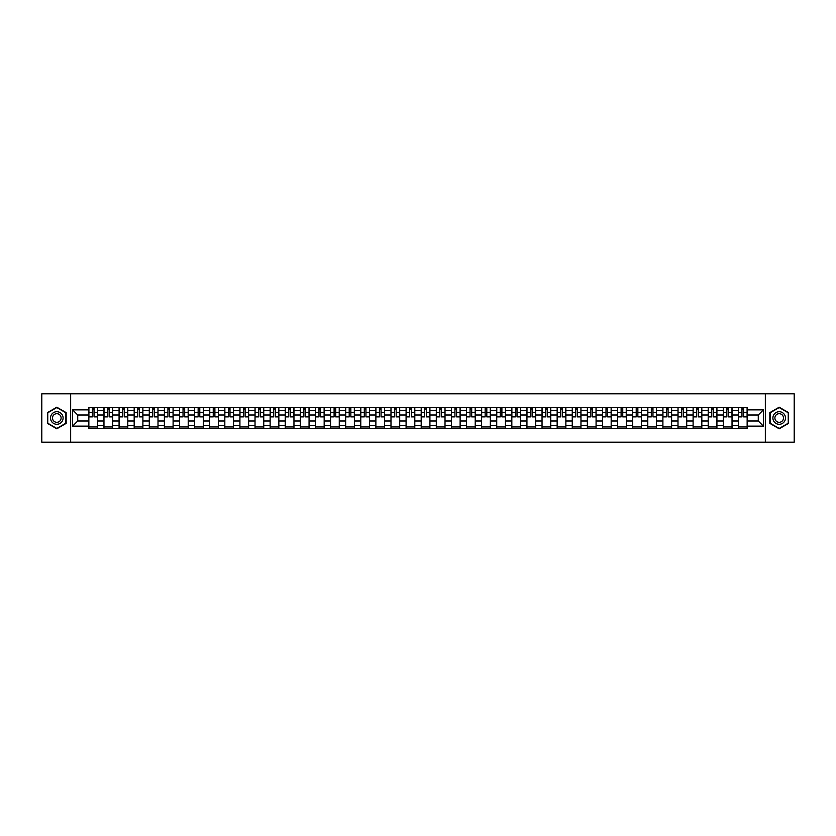 <?xml version="1.0" encoding="UTF-8"?>
<svg xmlns="http://www.w3.org/2000/svg" width="836" height="836" viewBox="0 0 836 836"><rect width="100%" height="100%" fill="white"/><g stroke="black" fill="none" stroke-linecap="round" stroke-linejoin="round"><path stroke-width="1.25" d="M765.348 442.213L794.2 442.213L794.2 393.787L41.8 393.787L41.8 442.213L765.348 442.213L765.348 393.787M103.967 428.408L103.967 410.539L97.572 410.539L97.572 428.408M97.572 410.539L97.572 407.592M103.967 410.539L103.967 407.592M112.682 407.592L112.682 428.408M119.078 428.408L119.078 407.592M127.793 407.592L127.793 428.408M134.178 428.408L134.178 407.592M142.893 407.592L142.893 428.408M149.289 428.408L149.289 407.592M158.004 407.592L158.004 428.408M164.389 428.408L164.389 407.592M173.104 407.592L173.104 428.408M179.5 428.408L179.5 407.592M188.215 407.592L188.215 428.408M194.6 428.408L194.6 407.592M203.315 407.592L203.315 428.408M209.711 428.408L209.711 407.592M218.426 407.592L218.426 428.408M224.821 428.408L224.821 407.592M233.526 407.592L233.526 428.408M239.922 428.408L239.922 407.592M248.637 407.592L248.637 428.408M255.032 428.408L255.032 407.592M263.748 407.592L263.748 428.408M270.132 428.408L270.132 407.592M278.848 407.592L278.848 428.408M285.243 428.408L285.243 407.592M293.959 407.592L293.959 428.408M300.343 428.408L300.343 407.592M309.059 407.592L309.059 428.408M315.454 428.408L315.454 407.592M324.169 407.592L324.169 428.408M330.554 428.408L330.554 407.592M339.27 407.592L339.27 428.408M345.665 428.408L345.665 407.592M354.38 407.592L354.38 428.408M360.776 428.408L360.776 407.592M369.491 407.592L369.491 428.408M375.876 428.408L375.876 407.592M384.591 407.592L384.591 428.408M390.987 428.408L390.987 407.592M399.702 407.592L399.702 428.408M406.087 428.408L406.087 407.592M414.802 407.592L414.802 428.408M421.198 428.408L421.198 407.592M429.913 407.592L429.913 428.408M436.298 428.408L436.298 407.592M445.013 407.592L445.013 428.408M451.409 428.408L451.409 407.592M460.124 407.592L460.124 428.408M466.509 428.408L466.509 407.592M475.224 407.592L475.224 428.408M481.62 428.408L481.62 407.592M490.335 407.592L490.335 428.408M496.73 428.408L496.73 407.592M505.446 407.592L505.446 428.408M511.831 428.408L511.831 407.592M520.546 407.592L520.546 428.408M526.941 428.408L526.941 407.592M535.657 407.592L535.657 428.408M542.042 428.408L542.042 407.592M550.757 407.592L550.757 428.408M557.152 428.408L557.152 407.592M565.867 407.592L565.867 428.408M572.252 428.408L572.252 407.592M580.968 407.592L580.968 428.408M587.363 428.408L587.363 407.592M596.078 407.592L596.078 428.408M602.474 428.408L602.474 407.592M611.179 407.592L611.179 428.408M617.574 428.408L617.574 407.592M626.289 407.592L626.289 428.408M632.685 428.408L632.685 407.592M641.4 407.592L641.4 428.408M647.785 428.408L647.785 407.592M656.5 407.592L656.5 428.408M662.896 428.408L662.896 407.592M671.611 407.592L671.611 428.408M677.996 428.408L677.996 407.592M686.711 407.592L686.711 428.408M693.107 428.408L693.107 407.592M701.822 407.592L701.822 428.408M708.207 428.408L708.207 407.592M716.922 407.592L716.922 428.408M723.318 428.408L723.318 407.592M732.033 407.592L732.033 428.408M738.428 428.408L738.428 407.592M738.428 420.999L732.033 420.999M723.318 420.999L716.922 420.999M708.207 420.999L701.822 420.999M693.107 420.999L686.711 420.999M677.996 420.999L671.611 420.999M662.896 420.999L656.5 420.999M647.785 420.999L641.4 420.999M632.685 420.999L626.289 420.999M617.574 420.999L611.179 420.999M602.474 420.999L596.078 420.999M587.363 420.999L580.968 420.999M572.252 420.999L565.867 420.999M557.152 420.999L550.757 420.999M542.042 420.999L535.657 420.999M526.941 420.999L520.546 420.999M511.831 420.999L505.446 420.999M496.73 420.999L490.335 420.999M481.62 420.999L475.224 420.999M466.509 420.999L460.124 420.999M451.409 420.999L445.013 420.999M436.298 420.999L429.913 420.999M421.198 420.999L414.802 420.999M406.087 420.999L399.702 420.999M390.987 420.999L384.591 420.999M375.876 420.999L369.491 420.999M360.776 420.999L354.38 420.999M345.665 420.999L339.27 420.999M330.554 420.999L324.169 420.999M315.454 420.999L309.059 420.999M300.343 420.999L293.959 420.999M285.243 420.999L278.848 420.999M270.132 420.999L263.748 420.999M255.032 420.999L248.637 420.999M239.922 420.999L233.526 420.999M224.821 420.999L218.426 420.999M209.711 420.999L203.315 420.999M194.6 420.999L188.215 420.999M179.5 420.999L173.104 420.999M164.389 420.999L158.004 420.999M149.289 420.999L142.893 420.999M134.178 420.999L127.793 420.999M119.078 420.999L112.682 420.999M103.967 420.999L97.572 420.999M738.428 415.001L732.033 415.001M723.318 415.001L716.922 415.001M708.207 415.001L701.822 415.001M693.107 415.001L686.711 415.001M677.996 415.001L671.611 415.001M662.896 415.001L656.5 415.001M647.785 415.001L641.4 415.001M632.685 415.001L626.289 415.001M617.574 415.001L611.179 415.001M602.474 415.001L596.078 415.001M587.363 415.001L580.968 415.001M572.252 415.001L565.867 415.001M557.152 415.001L550.757 415.001M542.042 415.001L535.657 415.001M526.941 415.001L520.546 415.001M511.831 415.001L505.446 415.001M496.73 415.001L490.335 415.001M481.62 415.001L475.224 415.001M466.509 415.001L460.124 415.001M451.409 415.001L445.013 415.001M436.298 415.001L429.913 415.001M421.198 415.001L414.802 415.001M406.087 415.001L399.702 415.001M390.987 415.001L384.591 415.001M375.876 415.001L369.491 415.001M360.776 415.001L354.38 415.001M345.665 415.001L339.27 415.001M330.554 415.001L324.169 415.001M315.454 415.001L309.059 415.001M300.343 415.001L293.959 415.001M285.243 415.001L278.848 415.001M270.132 415.001L263.748 415.001M255.032 415.001L248.637 415.001M239.922 415.001L233.526 415.001M224.821 415.001L218.426 415.001M209.711 415.001L203.315 415.001M194.6 415.001L188.215 415.001M179.5 415.001L173.104 415.001M164.389 415.001L158.004 415.001M149.289 415.001L142.893 415.001M134.178 415.001L127.793 415.001M119.078 415.001L112.682 415.001M103.967 415.001L97.572 415.001M77.727 420.999L88.856 420.999L88.856 415.001L77.727 415.001L77.727 420.999L72.596 426.13L72.596 409.87L88.856 409.87L88.856 415.001M747.144 415.001L747.144 420.999L758.273 420.999L758.273 415.001L747.144 415.001L747.144 407.592L88.856 407.592L88.856 409.87M747.144 409.87L763.404 409.87L763.404 426.13L747.144 426.13L747.144 420.999M88.856 420.999L88.856 428.408L747.144 428.408L747.144 426.13M88.856 426.13L72.596 426.13M70.652 442.213L70.652 393.787M66.159 412.608L56.806 407.205L47.464 412.608L47.464 423.392L56.806 428.795L66.159 423.392L66.159 412.608M788.536 412.608L779.194 407.205L769.841 412.608L769.841 423.392L779.194 428.795L788.536 423.392L788.536 412.608M97.572 426.956L88.856 426.956M92.399 409.044L94.04 409.044M112.682 426.956L103.967 426.956M107.499 409.044L109.15 409.044M127.793 426.956L119.078 426.956M122.61 409.044L124.251 409.044M142.893 426.956L134.178 426.956M137.71 409.044L139.361 409.044M158.004 426.956L149.289 426.956M152.821 409.044L154.461 409.044M173.104 426.956L164.389 426.956M167.921 409.044L169.572 409.044M188.215 426.956L179.5 426.956M183.032 409.044L184.683 409.044M203.315 426.956L194.6 426.956M198.142 409.044L199.783 409.044M218.426 426.956L209.711 426.956M213.243 409.044L214.894 409.044M233.526 426.956L224.821 426.956M228.353 409.044L229.994 409.044M248.637 426.956L239.922 426.956M243.454 409.044L245.105 409.044M263.748 426.956L255.032 426.956M258.564 409.044L260.205 409.044M278.848 426.956L270.132 426.956M273.665 409.044L275.316 409.044M293.959 426.956L285.243 426.956M288.775 409.044L290.426 409.044M309.059 426.956L300.343 426.956M303.886 409.044L305.527 409.044M324.169 426.956L315.454 426.956M318.986 409.044L320.637 409.044M339.27 426.956L330.554 426.956M334.097 409.044L335.738 409.044M354.38 426.956L345.665 426.956M349.197 409.044L350.848 409.044M369.491 426.956L360.776 426.956M364.308 409.044L365.949 409.044M384.591 426.956L375.876 426.956M379.408 409.044L381.059 409.044M399.702 426.956L390.987 426.956M394.519 409.044L396.159 409.044M414.802 426.956L406.087 426.956M409.619 409.044L411.27 409.044M429.913 426.956L421.198 426.956M424.73 409.044L426.381 409.044M445.013 426.956L436.298 426.956M439.84 409.044L441.481 409.044M460.124 426.956L451.409 426.956M454.941 409.044L456.592 409.044M475.224 426.956L466.509 426.956M470.051 409.044L471.692 409.044M490.335 426.956L481.62 426.956M485.152 409.044L486.803 409.044M505.446 426.956L496.73 426.956M500.262 409.044L501.903 409.044M520.546 426.956L511.831 426.956M515.363 409.044L517.014 409.044M535.657 426.956L526.941 426.956M530.473 409.044L532.114 409.044M550.757 426.956L542.042 426.956M545.574 409.044L547.225 409.044M565.867 426.956L557.152 426.956M560.684 409.044L562.335 409.044M580.968 426.956L572.252 426.956M575.795 409.044L577.436 409.044M596.078 426.956L587.363 426.956M590.895 409.044L592.546 409.044M611.179 426.956L602.474 426.956M606.006 409.044L607.647 409.044M626.289 426.956L617.574 426.956M621.106 409.044L622.757 409.044M641.4 426.956L632.685 426.956M636.217 409.044L637.858 409.044M656.5 426.956L647.785 426.956M651.317 409.044L652.968 409.044M671.611 426.956L662.896 426.956M666.428 409.044L668.079 409.044M686.711 426.956L677.996 426.956M681.539 409.044L683.179 409.044M701.822 426.956L693.107 426.956M696.639 409.044L698.29 409.044M716.922 426.956L708.207 426.956M711.75 409.044L713.39 409.044M732.033 426.956L723.318 426.956M726.85 409.044L728.501 409.044M747.144 426.956L738.428 426.956M741.96 409.044L743.601 409.044M72.596 409.87L77.727 415.001M758.273 420.999L763.404 426.13M758.273 415.001L763.404 409.87M94.04 416.882L94.04 407.686L97.53 407.686L97.53 416.882L94.04 416.882M92.399 408.95L94.04 408.95M95.45 407.686L88.909 407.686L88.909 416.882L92.399 416.882L92.399 407.686L90.988 407.686M109.15 416.882L109.15 407.686L112.63 407.686L112.63 416.882L109.15 416.882M107.499 408.95L109.15 408.95M110.551 407.686L104.019 407.686L104.019 416.882L107.499 416.882L107.499 407.686L106.099 407.686M124.251 416.882L124.251 407.686L127.741 407.686L127.741 416.882L124.251 416.882M122.61 408.95L124.251 408.95M125.661 407.686L119.12 407.686L119.12 416.882L122.61 416.882L122.61 407.686L121.199 407.686M139.361 416.882L139.361 407.686L142.841 407.686L142.841 416.882L139.361 416.882M137.71 408.95L139.361 408.95M140.761 407.686L134.23 407.686L134.23 416.882L137.71 416.882L137.71 407.686L136.31 407.686M51.362 421.145A6.291 6.291 0 0 0 59.952 423.455A6.291 6.291 0 0 0 62.261 414.855A6.291 6.291 0 0 0 53.661 412.545A6.291 6.291 0 0 0 51.362 421.145M53.076 420.153A4.305 4.305 0 0 0 58.959 421.731A4.305 4.305 0 0 0 60.537 415.847A4.305 4.305 0 0 0 54.653 414.269A4.305 4.305 0 0 0 53.076 420.153M56.806 407.55L65.866 412.775L65.866 423.225L56.806 428.45L47.757 423.225L47.757 412.775L56.806 407.55M773.739 421.145A6.291 6.291 0 0 0 782.339 423.455A6.291 6.291 0 0 0 784.638 414.855A6.291 6.291 0 0 0 776.048 412.545A6.291 6.291 0 0 0 773.739 421.145M775.463 420.153A4.305 4.305 0 0 0 781.346 421.731A4.305 4.305 0 0 0 782.924 415.847A4.305 4.305 0 0 0 777.041 414.269A4.305 4.305 0 0 0 775.463 420.153M779.194 407.55L788.243 412.775L788.243 423.225L779.194 428.45L770.134 423.225L770.134 412.775L779.194 407.55M154.461 416.882L154.461 407.686L157.952 407.686L157.952 416.882L154.461 416.882M152.821 408.95L154.461 408.95M155.872 407.686L149.331 407.686L149.331 416.882L152.821 416.882L152.821 407.686L151.421 407.686M169.572 416.882L169.572 407.686L173.062 407.686L173.062 416.882L169.572 416.882M167.921 408.95L169.572 408.95M170.972 407.686L164.441 407.686L164.441 416.882L167.921 416.882L167.921 407.686L166.521 407.686M184.683 416.882L184.683 407.686L188.163 407.686L188.163 416.882L184.683 416.882M183.032 408.95L184.683 408.95M186.083 407.686L179.541 407.686L179.541 416.882L183.032 416.882L183.032 407.686L181.631 407.686M199.783 416.882L199.783 407.686L203.273 407.686L203.273 416.882L199.783 416.882M198.142 408.95L199.783 408.95M201.194 407.686L194.652 407.686L194.652 416.882L198.142 416.882L198.142 407.686L196.732 407.686M214.894 416.882L214.894 407.686L218.374 407.686L218.374 416.882L214.894 416.882M213.243 408.95L214.894 408.95M216.294 407.686L209.763 407.686L209.763 416.882L213.243 416.882L213.243 407.686L211.842 407.686M229.994 416.882L229.994 407.686L233.484 407.686L233.484 416.882L229.994 416.882M228.353 408.95L229.994 408.95M231.405 407.686L224.863 407.686L224.863 416.882L228.353 416.882L228.353 407.686L226.943 407.686M245.105 416.882L245.105 407.686L248.585 407.686L248.585 416.882L245.105 416.882M243.454 408.95L245.105 408.95M246.505 407.686L239.974 407.686L239.974 416.882L243.454 416.882L243.454 407.686L242.053 407.686M260.205 416.882L260.205 407.686L263.695 407.686L263.695 416.882L260.205 416.882M258.564 408.95L260.205 408.95M261.616 407.686L255.074 407.686L255.074 416.882L258.564 416.882L258.564 407.686L257.154 407.686M275.316 416.882L275.316 407.686L278.806 407.686L278.806 416.882L275.316 416.882M273.665 408.95L275.316 408.95M276.716 407.686L270.185 407.686L270.185 416.882L273.665 416.882L273.665 407.686L272.264 407.686M290.426 416.882L290.426 407.686L293.906 407.686L293.906 416.882L290.426 416.882M288.775 408.95L290.426 408.95M291.827 407.686L285.285 407.686L285.285 416.882L288.775 416.882L288.775 407.686L287.375 407.686M305.527 416.882L305.527 407.686L309.017 407.686L309.017 416.882L305.527 416.882M303.886 408.95L305.527 408.95M306.927 407.686L300.396 407.686L300.396 416.882L303.886 416.882L303.886 407.686L302.475 407.686M320.637 416.882L320.637 407.686L324.117 407.686L324.117 416.882L320.637 416.882M318.986 408.95L320.637 408.95M322.038 407.686L315.506 407.686L315.506 416.882L318.986 416.882L318.986 407.686L317.586 407.686M335.738 416.882L335.738 407.686L339.228 407.686L339.228 416.882L335.738 416.882M334.097 408.95L335.738 408.95M337.148 407.686L330.607 407.686L330.607 416.882L334.097 416.882L334.097 407.686L332.686 407.686M350.848 416.882L350.848 407.686L354.328 407.686L354.328 416.882L350.848 416.882M349.197 408.95L350.848 408.95M352.249 407.686L345.717 407.686L345.717 416.882L349.197 416.882L349.197 407.686L347.797 407.686M365.949 416.882L365.949 407.686L369.439 407.686L369.439 416.882L365.949 416.882M364.308 408.95L365.949 408.95M367.359 407.686L360.818 407.686L360.818 416.882L364.308 416.882L364.308 407.686L362.897 407.686M381.059 416.882L381.059 407.686L384.539 407.686L384.539 416.882L381.059 416.882M379.408 408.95L381.059 408.95M382.46 407.686L375.928 407.686L375.928 416.882L379.408 416.882L379.408 407.686L378.008 407.686M396.159 416.882L396.159 407.686L399.65 407.686L399.65 416.882L396.159 416.882M394.519 408.95L396.159 408.95M397.57 407.686L391.029 407.686L391.029 416.882L394.519 416.882L394.519 407.686L393.119 407.686M411.27 416.882L411.27 407.686L414.76 407.686L414.76 416.882L411.27 416.882M409.619 408.95L411.27 408.95M412.67 407.686L406.139 407.686L406.139 416.882L409.619 416.882L409.619 407.686L408.219 407.686M426.381 416.882L426.381 407.686L429.861 407.686L429.861 416.882L426.381 416.882M424.73 408.95L426.381 408.95M427.781 407.686L421.24 407.686L421.24 416.882L424.73 416.882L424.73 407.686L423.329 407.686M441.481 416.882L441.481 407.686L444.971 407.686L444.971 416.882L441.481 416.882M439.84 408.95L441.481 408.95M442.881 407.686L436.35 407.686L436.35 416.882L439.84 416.882L439.84 407.686L438.43 407.686M456.592 416.882L456.592 407.686L460.072 407.686L460.072 416.882L456.592 416.882M454.941 408.95L456.592 408.95M457.992 407.686L451.461 407.686L451.461 416.882L454.941 416.882L454.941 407.686L453.54 407.686M471.692 416.882L471.692 407.686L475.182 407.686L475.182 416.882L471.692 416.882M470.051 408.95L471.692 408.95M473.103 407.686L466.561 407.686L466.561 416.882L470.051 416.882L470.051 407.686L468.641 407.686M486.803 416.882L486.803 407.686L490.283 407.686L490.283 416.882L486.803 416.882M485.152 408.95L486.803 408.95M488.203 407.686L481.672 407.686L481.672 416.882L485.152 416.882L485.152 407.686L483.751 407.686M501.903 416.882L501.903 407.686L505.393 407.686L505.393 416.882L501.903 416.882M500.262 408.95L501.903 408.95M503.314 407.686L496.772 407.686L496.772 416.882L500.262 416.882L500.262 407.686L498.852 407.686M517.014 416.882L517.014 407.686L520.494 407.686L520.494 416.882L517.014 416.882M515.363 408.95L517.014 408.95M518.414 407.686L511.883 407.686L511.883 416.882L515.363 416.882L515.363 407.686L513.962 407.686M532.114 416.882L532.114 407.686L535.604 407.686L535.604 416.882L532.114 416.882M530.473 408.95L532.114 408.95M533.525 407.686L526.983 407.686L526.983 416.882L530.473 416.882L530.473 407.686L529.073 407.686M547.225 416.882L547.225 407.686L550.715 407.686L550.715 416.882L547.225 416.882M545.574 408.95L547.225 408.95M548.625 407.686L542.094 407.686L542.094 416.882L545.574 416.882L545.574 407.686L544.173 407.686M562.335 416.882L562.335 407.686L565.815 407.686L565.815 416.882L562.335 416.882M560.684 408.95L562.335 408.95M563.736 407.686L557.194 407.686L557.194 416.882L560.684 416.882L560.684 407.686L559.284 407.686M577.436 416.882L577.436 407.686L580.926 407.686L580.926 416.882L577.436 416.882M575.795 408.95L577.436 408.95M578.846 407.686L572.305 407.686L572.305 416.882L575.795 416.882L575.795 407.686L574.384 407.686M592.546 416.882L592.546 407.686L596.026 407.686L596.026 416.882L592.546 416.882M590.895 408.95L592.546 408.95M593.947 407.686L587.415 407.686L587.415 416.882L590.895 416.882L590.895 407.686L589.495 407.686M607.647 416.882L607.647 407.686L611.137 407.686L611.137 416.882L607.647 416.882M606.006 408.95L607.647 408.95M609.057 407.686L602.516 407.686L602.516 416.882L606.006 416.882L606.006 407.686L604.595 407.686M622.757 416.882L622.757 407.686L626.237 407.686L626.237 416.882L622.757 416.882M621.106 408.95L622.757 408.95M624.158 407.686L617.626 407.686L617.626 416.882L621.106 416.882L621.106 407.686L619.706 407.686M637.858 416.882L637.858 407.686L641.348 407.686L641.348 416.882L637.858 416.882M636.217 408.95L637.858 408.95M639.268 407.686L632.727 407.686L632.727 416.882L636.217 416.882L636.217 407.686L634.806 407.686M652.968 416.882L652.968 407.686L656.459 407.686L656.459 416.882L652.968 416.882M651.317 408.95L652.968 408.95M654.369 407.686L647.837 407.686L647.837 416.882L651.317 416.882L651.317 407.686L649.917 407.686M668.079 416.882L668.079 407.686L671.559 407.686L671.559 416.882L668.079 416.882M666.428 408.95L668.079 408.95M669.479 407.686L662.938 407.686L662.938 416.882L666.428 416.882L666.428 407.686L665.028 407.686M683.179 416.882L683.179 407.686L686.669 407.686L686.669 416.882L683.179 416.882M681.539 408.95L683.179 408.95M684.579 407.686L678.048 407.686L678.048 416.882L681.539 416.882L681.539 407.686L680.128 407.686M698.29 416.882L698.29 407.686L701.77 407.686L701.77 416.882L698.29 416.882M696.639 408.95L698.29 408.95M699.69 407.686L693.159 407.686L693.159 416.882L696.639 416.882L696.639 407.686L695.238 407.686M713.39 416.882L713.39 407.686L716.88 407.686L716.88 416.882L713.39 416.882M711.75 408.95L713.39 408.95M714.801 407.686L708.259 407.686L708.259 416.882L711.75 416.882L711.75 407.686L710.339 407.686M728.501 416.882L728.501 407.686L731.981 407.686L731.981 416.882L728.501 416.882M726.85 408.95L728.501 408.95M729.901 407.686L723.37 407.686L723.37 416.882L726.85 416.882L726.85 407.686L725.449 407.686M743.601 416.882L743.601 407.686L747.091 407.686L747.091 416.882L743.601 416.882M741.96 408.95L743.601 408.95M745.012 407.686L738.47 407.686L738.47 416.882L741.96 416.882L741.96 407.686L740.55 407.686M723.318 410.539L716.922 410.539M708.207 410.539L701.822 410.539M693.107 410.539L686.711 410.539M677.996 410.539L671.611 410.539M662.896 410.539L656.5 410.539M647.785 410.539L641.4 410.539M632.685 410.539L626.289 410.539M617.574 410.539L611.179 410.539M602.474 410.539L596.078 410.539M587.363 410.539L580.968 410.539M572.252 410.539L565.867 410.539M557.152 410.539L550.757 410.539M542.042 410.539L535.657 410.539M526.941 410.539L520.546 410.539M511.831 410.539L505.446 410.539M496.73 410.539L490.335 410.539M481.62 410.539L475.224 410.539M466.509 410.539L460.124 410.539M451.409 410.539L445.013 410.539M436.298 410.539L429.913 410.539M421.198 410.539L414.802 410.539M406.087 410.539L399.702 410.539M390.987 410.539L384.591 410.539M375.876 410.539L369.491 410.539M360.776 410.539L354.38 410.539M345.665 410.539L339.27 410.539M330.554 410.539L324.169 410.539M315.454 410.539L309.059 410.539M300.343 410.539L293.959 410.539M285.243 410.539L278.848 410.539M270.132 410.539L263.748 410.539M255.032 410.539L248.637 410.539M239.922 410.539L233.526 410.539M224.821 410.539L218.426 410.539M209.711 410.539L203.315 410.539M194.6 410.539L188.215 410.539M179.5 410.539L173.104 410.539M164.389 410.539L158.004 410.539M149.289 410.539L142.893 410.539M134.178 410.539L127.793 410.539M119.078 410.539L112.682 410.539M738.428 410.539L732.033 410.539M723.318 425.461L716.922 425.461M708.207 425.461L701.822 425.461M693.107 425.461L686.711 425.461M677.996 425.461L671.611 425.461M662.896 425.461L656.5 425.461M647.785 425.461L641.4 425.461M632.685 425.461L626.289 425.461M617.574 425.461L611.179 425.461M602.474 425.461L596.078 425.461M587.363 425.461L580.968 425.461M572.252 425.461L565.867 425.461M557.152 425.461L550.757 425.461M542.042 425.461L535.657 425.461M526.941 425.461L520.546 425.461M511.831 425.461L505.446 425.461M496.73 425.461L490.335 425.461M481.62 425.461L475.224 425.461M466.509 425.461L460.124 425.461M451.409 425.461L445.013 425.461M436.298 425.461L429.913 425.461M421.198 425.461L414.802 425.461M406.087 425.461L399.702 425.461M390.987 425.461L384.591 425.461M375.876 425.461L369.491 425.461M360.776 425.461L354.38 425.461M345.665 425.461L339.27 425.461M330.554 425.461L324.169 425.461M315.454 425.461L309.059 425.461M300.343 425.461L293.959 425.461M285.243 425.461L278.848 425.461M270.132 425.461L263.748 425.461M255.032 425.461L248.637 425.461M239.922 425.461L233.526 425.461M224.821 425.461L218.426 425.461M209.711 425.461L203.315 425.461M194.6 425.461L188.215 425.461M179.5 425.461L173.104 425.461M164.389 425.461L158.004 425.461M149.289 425.461L142.893 425.461M134.178 425.461L127.793 425.461M119.078 425.461L112.682 425.461M103.967 425.461L97.572 425.461M738.428 425.461L732.033 425.461M94.04 416.558L97.53 416.558M94.04 412.388L97.53 412.388M88.909 416.558L92.399 416.558M88.909 412.388L92.399 412.388M109.15 416.558L112.63 416.558M109.15 412.388L112.63 412.388M104.019 416.558L107.499 416.558M104.019 412.388L107.499 412.388M124.251 416.558L127.741 416.558M124.251 412.388L127.741 412.388M119.12 416.558L122.61 416.558M119.12 412.388L122.61 412.388M139.361 416.558L142.841 416.558M139.361 412.388L142.841 412.388M134.23 416.558L137.71 416.558M134.23 412.388L137.71 412.388M154.461 416.558L157.952 416.558M154.461 412.388L157.952 412.388M149.331 416.558L152.821 416.558M149.331 412.388L152.821 412.388M169.572 416.558L173.062 416.558M169.572 412.388L173.062 412.388M164.441 416.558L167.921 416.558M164.441 412.388L167.921 412.388M184.683 416.558L188.163 416.558M184.683 412.388L188.163 412.388M179.541 416.558L183.032 416.558M179.541 412.388L183.032 412.388M199.783 416.558L203.273 416.558M199.783 412.388L203.273 412.388M194.652 416.558L198.142 416.558M194.652 412.388L198.142 412.388M214.894 416.558L218.374 416.558M214.894 412.388L218.374 412.388M209.763 416.558L213.243 416.558M209.763 412.388L213.243 412.388M229.994 416.558L233.484 416.558M229.994 412.388L233.484 412.388M224.863 416.558L228.353 416.558M224.863 412.388L228.353 412.388M245.105 416.558L248.585 416.558M245.105 412.388L248.585 412.388M239.974 416.558L243.454 416.558M239.974 412.388L243.454 412.388M260.205 416.558L263.695 416.558M260.205 412.388L263.695 412.388M255.074 416.558L258.564 416.558M255.074 412.388L258.564 412.388M275.316 416.558L278.806 416.558M275.316 412.388L278.806 412.388M270.185 416.558L273.665 416.558M270.185 412.388L273.665 412.388M290.426 416.558L293.906 416.558M290.426 412.388L293.906 412.388M285.285 416.558L288.775 416.558M285.285 412.388L288.775 412.388M305.527 416.558L309.017 416.558M305.527 412.388L309.017 412.388M300.396 416.558L303.886 416.558M300.396 412.388L303.886 412.388M320.637 416.558L324.117 416.558M320.637 412.388L324.117 412.388M315.506 416.558L318.986 416.558M315.506 412.388L318.986 412.388M335.738 416.558L339.228 416.558M335.738 412.388L339.228 412.388M330.607 416.558L334.097 416.558M330.607 412.388L334.097 412.388M350.848 416.558L354.328 416.558M350.848 412.388L354.328 412.388M345.717 416.558L349.197 416.558M345.717 412.388L349.197 412.388M365.949 416.558L369.439 416.558M365.949 412.388L369.439 412.388M360.818 416.558L364.308 416.558M360.818 412.388L364.308 412.388M381.059 416.558L384.539 416.558M381.059 412.388L384.539 412.388M375.928 416.558L379.408 416.558M375.928 412.388L379.408 412.388M396.159 416.558L399.65 416.558M396.159 412.388L399.65 412.388M391.029 416.558L394.519 416.558M391.029 412.388L394.519 412.388M411.27 416.558L414.76 416.558M411.27 412.388L414.76 412.388M406.139 416.558L409.619 416.558M406.139 412.388L409.619 412.388M426.381 416.558L429.861 416.558M426.381 412.388L429.861 412.388M421.24 416.558L424.73 416.558M421.24 412.388L424.73 412.388M441.481 416.558L444.971 416.558M441.481 412.388L444.971 412.388M436.35 416.558L439.84 416.558M436.35 412.388L439.84 412.388M456.592 416.558L460.072 416.558M456.592 412.388L460.072 412.388M451.461 416.558L454.941 416.558M451.461 412.388L454.941 412.388M471.692 416.558L475.182 416.558M471.692 412.388L475.182 412.388M466.561 416.558L470.051 416.558M466.561 412.388L470.051 412.388M486.803 416.558L490.283 416.558M486.803 412.388L490.283 412.388M481.672 416.558L485.152 416.558M481.672 412.388L485.152 412.388M501.903 416.558L505.393 416.558M501.903 412.388L505.393 412.388M496.772 416.558L500.262 416.558M496.772 412.388L500.262 412.388M517.014 416.558L520.494 416.558M517.014 412.388L520.494 412.388M511.883 416.558L515.363 416.558M511.883 412.388L515.363 412.388M532.114 416.558L535.604 416.558M532.114 412.388L535.604 412.388M526.983 416.558L530.473 416.558M526.983 412.388L530.473 412.388M547.225 416.558L550.715 416.558M547.225 412.388L550.715 412.388M542.094 416.558L545.574 416.558M542.094 412.388L545.574 412.388M562.335 416.558L565.815 416.558M562.335 412.388L565.815 412.388M557.194 416.558L560.684 416.558M557.194 412.388L560.684 412.388M577.436 416.558L580.926 416.558M577.436 412.388L580.926 412.388M572.305 416.558L575.795 416.558M572.305 412.388L575.795 412.388M592.546 416.558L596.026 416.558M592.546 412.388L596.026 412.388M587.415 416.558L590.895 416.558M587.415 412.388L590.895 412.388M607.647 416.558L611.137 416.558M607.647 412.388L611.137 412.388M602.516 416.558L606.006 416.558M602.516 412.388L606.006 412.388M622.757 416.558L626.237 416.558M622.757 412.388L626.237 412.388M617.626 416.558L621.106 416.558M617.626 412.388L621.106 412.388M637.858 416.558L641.348 416.558M637.858 412.388L641.348 412.388M632.727 416.558L636.217 416.558M632.727 412.388L636.217 412.388M652.968 416.558L656.459 416.558M652.968 412.388L656.459 412.388M647.837 416.558L651.317 416.558M647.837 412.388L651.317 412.388M668.079 416.558L671.559 416.558M668.079 412.388L671.559 412.388M662.938 416.558L666.428 416.558M662.938 412.388L666.428 412.388M683.179 416.558L686.669 416.558M683.179 412.388L686.669 412.388M678.048 416.558L681.539 416.558M678.048 412.388L681.539 412.388M698.29 416.558L701.77 416.558M698.29 412.388L701.77 412.388M693.159 416.558L696.639 416.558M693.159 412.388L696.639 412.388M713.39 416.558L716.88 416.558M713.39 412.388L716.88 412.388M708.259 416.558L711.75 416.558M708.259 412.388L711.75 412.388M728.501 416.558L731.981 416.558M728.501 412.388L731.981 412.388M723.37 416.558L726.85 416.558M723.37 412.388L726.85 412.388M743.601 416.558L747.091 416.558M743.601 412.388L747.091 412.388M738.47 416.558L741.96 416.558M738.47 412.388L741.96 412.388"/></g></svg>
